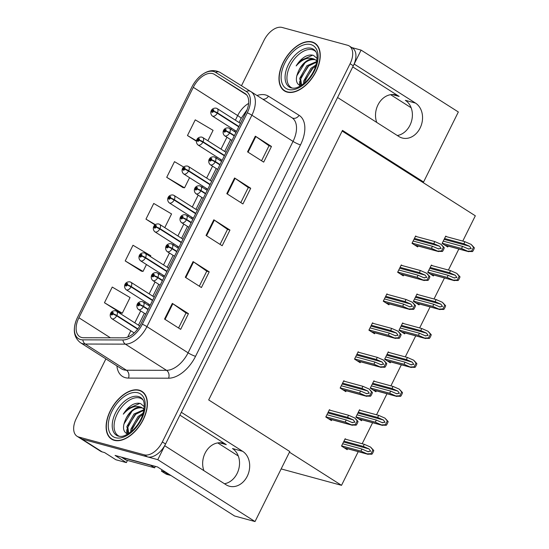<?xml version="1.0" encoding="UTF-8"?>
<svg xmlns="http://www.w3.org/2000/svg" width="549" height="549" viewBox="0 0 549 549"><rect width="100%" height="100%" fill="white"/><g stroke="black" fill="none" stroke-linecap="round" stroke-linejoin="round"><path stroke-width="0.82" d="M352.76 66.909L399.164 96.432A18.865 15.056 105.2 0 0 395.815 94.95A18.865 15.056 105.2 0 0 377.952 104.941A18.865 15.056 105.2 0 0 376.765 122.441M179.9 415.133L226.305 444.656A18.865 15.056 105.2 0 0 222.949 443.173A18.865 15.056 105.2 0 0 205.093 453.165A18.865 15.056 105.2 0 0 203.905 470.665M361.098 50.103L458.34 111.975L423.581 182L342.48 130.394L208.682 399.926L289.783 451.532L255.024 521.55L157.789 459.678L164.714 445.726L226.037 484.746A18.865 15.056 105.2 0 0 229.393 486.236A18.865 15.056 105.2 0 0 247.249 476.244A18.865 15.056 105.2 0 0 242.644 451.305L181.314 412.285L337.573 97.502L398.903 136.523A18.865 15.056 105.2 0 0 402.252 138.012A18.865 15.056 105.2 0 0 420.115 128.02A18.865 15.056 105.2 0 0 415.504 103.082L354.174 64.061L361.098 50.103L351.744 47.564M415.504 103.082L405.354 100.323A18.865 15.056 -74.8 0 1 409.966 125.254A18.865 15.056 -74.8 0 1 397.311 135.514M224.452 483.738A18.865 15.056 105.2 0 0 237.099 473.485A18.865 15.056 105.2 0 0 232.495 448.547L242.644 451.305M127.45 460.433L126.373 462.608L115.07 455.416L157.522 466.959L234.588 515.991L255.024 521.55M126.373 462.608L115.88 459.753L104.578 452.568L102.183 451.916L82.007 439.076L157.789 459.678M105.888 358.888L76.27 418.551A17.692 10.349 -57.5 0 0 77.066 436.27L100.467 451.161A17.692 10.349 -57.5 0 0 102.183 451.916M77.066 436.27A17.692 10.349 -57.5 0 0 78.781 437.025L82.007 439.076A17.692 10.349 -57.5 0 1 80.291 438.322A17.692 10.349 -57.5 0 0 82.007 439.076L147.503 456.885A17.692 10.349 -57.5 0 0 165.572 444.004L353.316 65.784A17.692 10.349 -57.5 0 0 352.527 48.065L349.301 46.006A17.692 10.349 -57.5 0 0 347.586 45.258L282.09 27.45A17.692 10.349 -57.5 0 0 264.021 40.331L241.478 85.754M462.766 241.1L475.324 215.798L342.151 131.06M289.453 452.191L341.526 485.33L281.15 468.915M390.607 94.682L411.146 107.755M217.74 442.913L238.287 455.986M341.526 485.33L358.243 451.649M362.168 443.743L372.613 422.703M376.539 414.797L386.983 393.757M390.909 385.844L401.353 364.804M405.286 356.898L415.73 335.858M419.656 327.945L430.1 306.905M434.026 298.999L444.47 277.959M448.396 270.046L458.84 249.006M423.581 182L421.179 181.348M346.165 439.392L345.149 438.747L341.519 446.062L347.167 449.658L347.613 448.759M360.535 410.446L359.52 409.794L355.889 417.11L361.537 420.706L361.983 419.813M389.282 352.547L388.267 351.895L384.629 359.218L390.277 362.807L390.723 361.915M403.652 323.594L402.637 322.949L398.999 330.265L404.654 333.861L405.093 332.962M418.022 294.648L417.007 294.003L413.376 301.319L419.024 304.908L419.463 304.016M432.392 265.695L431.377 265.05L427.746 272.366L433.394 275.962L433.834 275.063M374.905 381.493L373.896 380.848L370.259 388.164L375.907 391.76L376.353 390.861M446.762 236.749L445.747 236.104L442.117 243.42L447.764 247.009L448.204 246.117M330.436 410.336L329.421 409.691L325.79 417.007L331.438 420.603L331.884 419.704M344.806 381.383L343.791 380.738L340.16 388.054L345.808 391.65L346.254 390.758M373.546 323.491L372.531 322.839L368.901 330.155L374.548 333.751L374.994 332.859M387.917 294.538L386.901 293.893L383.271 301.209L388.918 304.805L389.365 303.906M402.287 265.592L401.271 264.941L397.641 272.256L403.289 275.852L403.735 274.96M359.176 352.437L358.161 351.792L354.53 359.108L360.178 362.704L360.624 361.805M416.657 236.64L415.641 235.995L412.011 243.31L417.659 246.906L418.105 246.007M114.302 440.332A28.301 16.552 -57.5 0 0 142.026 421.961A28.301 16.552 -57.5 0 0 141.944 391.375A28.301 16.552 -57.5 0 0 139.206 390.167A28.301 16.552 -57.5 0 0 111.474 408.545A28.301 16.552 -57.5 0 0 111.557 439.131A28.301 16.552 -57.5 0 0 114.302 440.332M143.454 392.562A28.301 16.552 -57.5 0 0 143.001 392.398M287.161 92.108A28.301 16.552 -57.5 0 0 314.886 73.738A28.301 16.552 -57.5 0 0 314.803 43.151A28.301 16.552 -57.5 0 0 312.065 41.944A28.301 16.552 -57.5 0 0 284.341 60.321A28.301 16.552 -57.5 0 0 284.416 90.908A28.301 16.552 -57.5 0 0 287.161 92.108M316.32 44.339A28.301 16.552 -57.5 0 0 315.867 44.174M81.575 337.463A18.865 11.035 122.5 0 1 79.749 336.661A18.865 11.035 122.5 0 1 78.905 317.761L193.296 87.318A18.865 11.035 122.5 0 1 214.35 74.348L245.019 93.481A18.865 11.035 122.5 0 1 245.067 93.508A18.865 11.035 122.5 0 1 245.911 112.415L140.956 323.841A18.865 11.035 122.5 0 1 123.71 337.841L83.606 337.731A18.865 11.035 122.5 0 1 81.575 337.463M80.538 339.557A21.226 12.414 -57.5 0 0 82.824 339.852L122.928 339.968A21.226 12.414 -57.5 0 0 142.328 324.212L247.283 112.785A21.226 12.414 -57.5 0 0 246.275 91.484L215.606 72.358A21.226 12.414 -57.5 0 0 197.324 78.981A21.226 12.414 -57.5 0 0 191.924 86.948L77.533 317.391A21.226 12.414 -57.5 0 0 76.675 319.25A21.226 12.414 -57.5 0 0 80.538 339.557M183.73 167.088L174.5 161.653L166.718 177.327L182.892 187.532M104.461 302.739L122.283 313.232L130.065 297.558L112.243 287.065L104.461 302.739L120.636 312.944M150.405 256.575L150.817 255.752L132.995 245.259L125.213 260.933L141.388 271.137M78.781 437.025L144.27 454.826A17.692 10.349 -57.5 0 0 162.339 441.952L350.09 63.732A17.692 10.349 -57.5 0 0 349.301 46.006M255.326 136.179L271.467 146.453L263.685 162.127L247.544 151.86L255.326 136.179A4.715 0.686 -153.6 0 1 255.848 136.529L248.073 152.19M193.076 261.592L209.21 271.858L201.428 287.539L185.294 277.266L193.076 261.592A4.715 0.686 -153.6 0 1 193.591 261.935L185.816 277.602M172.324 303.398L188.458 313.664L180.676 329.338L164.542 319.072L172.324 303.398A4.715 0.686 -153.6 0 1 172.839 303.741L165.064 319.408M234.574 177.986L250.715 188.252L242.933 203.933L226.792 193.66L234.574 177.986A4.715 0.686 -153.6 0 1 235.096 178.329L227.32 193.996M213.822 219.785L229.962 230.058L222.18 245.732L206.04 235.466L213.822 219.785A4.715 0.686 -153.6 0 1 214.343 220.135L206.568 235.796M207.886 140.777L213.074 130.339L195.252 119.847L187.47 135.528L196.432 141.23M164.775 227.622L171.569 213.945L153.747 203.453L145.965 219.133L155.058 224.918M229.962 230.058L227.506 229.386M220.06 244.387L227.519 229.365L214.343 220.135M250.715 188.252L248.258 187.586M240.812 202.581L248.272 187.559L235.096 178.329M188.458 313.664L186.001 312.999M178.555 327.993L186.015 312.971L172.839 303.741M209.21 271.858L206.753 271.192M199.308 286.187L206.767 271.165L193.591 261.935M271.467 146.453L269.01 145.78M261.564 160.775L269.024 145.753L255.848 136.529M145.965 219.133L155.367 224.671M125.213 260.933L143.035 271.426L141.196 271.103M146.453 264.543L143.035 271.426M122.283 313.232L120.444 312.909M166.718 177.327L184.539 187.82L182.7 187.497M189.563 177.691L184.539 187.82M187.47 135.528L196.508 140.846M285.796 91.429A28.301 16.552 -57.5 0 0 286.132 91.772M414.447 238.41L433.744 243.66L439.55 246.192L441.135 248.471L438.253 248.807L432.447 246.268L431.411 248.361L438.678 251.6L414.872 245.129M234.402 135.589L229.722 132.611A2.951 0.528 -155.1 0 0 225.941 130.971A1.475 0.865 -57.5 0 0 225.701 129.489A1.475 0.865 -57.5 0 0 224.198 130.566A1.475 0.865 -57.5 0 0 224.404 132.103A1.475 0.865 -57.5 0 0 225.879 131.087L225.385 130.916A0.59 0.343 122.5 0 1 224.733 130.655A0.59 0.343 122.5 0 1 225.406 130.868L225.941 130.971M225.879 131.087L229.557 132.947A4.419 2.587 122.5 0 1 225.124 136.001A4.419 2.587 122.5 0 1 224.699 135.809C221.46 133.064 223.319 127.327 228.494 127.931L229.448 128.349A4.419 2.587 122.5 0 1 229.722 132.611M234.238 135.926L229.557 132.947M437.663 251.092L441.54 250.948L443.414 247.174L441.032 244.298L444.23 247.688A2.951 2.354 105.2 0 1 443.873 248.917L443.091 250.481A2.951 2.354 105.2 0 1 442.357 251.469L438.068 251.346L414.625 244.978M415.483 236.324L434.781 241.567L441.032 244.298M412.107 243.111L431.411 248.361M413.15 241.025L432.447 246.268M438.809 248.999L438.253 248.807M433.744 243.66L434.781 241.567M443.414 247.174L444.23 247.688M441.54 250.948L442.357 251.469M444.546 238.52L463.843 243.763L469.649 246.302L471.234 248.58L468.352 248.91L462.546 246.377L461.51 248.471L468.777 251.71L444.978 245.238M238.911 126.503L217.431 112.84A2.951 0.528 -155.1 0 0 213.65 111.2A1.475 0.865 -57.5 0 0 213.41 109.718A1.475 0.865 -57.5 0 0 211.907 110.795A1.475 0.865 -57.5 0 0 212.113 112.332A1.475 0.865 -57.5 0 0 213.588 111.317L213.094 111.145A0.59 0.343 122.5 0 1 212.442 110.884A0.59 0.343 122.5 0 1 213.115 111.097L213.65 111.2M213.588 111.317L217.267 113.183A4.419 2.587 122.5 0 1 212.834 116.23A4.419 2.587 122.5 0 1 212.408 116.045C209.169 113.293 211.029 107.556 216.203 108.16L217.157 108.578A4.419 2.587 122.5 0 1 217.431 112.84M238.746 126.846L217.267 113.183M467.762 251.195L471.639 251.051L473.513 247.276L471.138 244.401L474.336 247.798A2.951 2.354 105.2 0 1 473.972 249.026L473.197 250.591A2.951 2.354 105.2 0 1 472.456 251.572L468.167 251.456L444.731 245.08M445.582 236.427L464.879 241.677L471.138 244.401M442.213 243.221L461.51 248.471M443.249 241.128L462.546 246.377M468.908 249.109L468.352 248.91M463.843 243.763L464.879 241.677M473.513 247.276L474.336 247.798M471.639 251.051L472.456 251.572M165.029 471.735A11.79 9.408 -74.8 0 1 164.865 472.071L161.433 471.145L165.311 473.609A11.79 9.408 105.2 0 0 167.404 474.535L170.835 475.468A11.79 9.408 105.2 0 0 170.938 475.496M161.433 471.145A11.79 9.408 105.2 0 0 162.01 469.814M164.865 472.071L168.735 474.542A11.79 9.408 105.2 0 0 170.835 475.468M155.367 466.376A11.79 6.897 -57.5 0 0 154.66 467.83L126.538 460.186A11.79 6.897 -57.5 0 1 125.398 459.685L121.398 457.139A11.79 6.897 -57.5 0 0 122.502 457.619L150.625 465.264A11.79 6.897 122.5 0 1 150.694 465.106M154.66 467.83L150.625 465.264M400.07 267.363L419.374 272.606L425.18 275.138L426.765 277.423L423.883 277.753L418.077 275.221L417.041 277.307L424.308 280.553L400.502 274.081M220.032 164.535L215.352 161.557A2.951 0.528 -155.1 0 0 211.571 159.924A1.475 0.865 -57.5 0 0 211.331 158.441A1.475 0.865 -57.5 0 0 209.828 159.512A1.475 0.865 -57.5 0 0 210.034 161.056A1.475 0.865 -57.5 0 0 211.509 160.034L211.015 159.862A0.59 0.343 122.5 0 1 210.363 159.608A0.59 0.343 122.5 0 1 211.036 159.814L211.571 159.924M211.509 160.034L215.187 161.9A4.419 2.587 122.5 0 1 210.754 164.947A4.419 2.587 122.5 0 1 210.329 164.762C207.09 162.01 208.949 156.28 214.124 156.877L215.078 157.302A4.419 2.587 122.5 0 1 215.352 161.557M219.868 164.878L215.187 161.9M423.293 280.038L427.17 279.894L429.044 276.12L426.662 273.244L429.86 276.641A2.951 2.354 105.2 0 1 429.503 277.863L428.721 279.434A2.951 2.354 105.2 0 1 427.987 280.415L423.698 280.299L400.255 273.924M401.113 265.27L420.41 270.52L426.662 273.244M397.737 272.064L417.041 277.307M398.773 269.971L418.077 275.221M424.439 277.952L423.883 277.753M419.374 272.606L420.41 270.52M429.044 276.12L429.86 276.641M427.17 279.894L427.987 280.415M385.7 296.309L405.004 301.559L410.81 304.091L412.395 306.369L409.513 306.706L403.707 304.167L402.664 306.26L409.931 309.499L386.132 303.027M205.662 193.481L200.982 190.51A2.951 0.528 -155.1 0 0 197.201 188.87A1.475 0.865 -57.5 0 0 196.961 187.387A1.475 0.865 -57.5 0 0 195.458 188.465A1.475 0.865 -57.5 0 0 195.664 190.002A1.475 0.865 -57.5 0 0 197.139 188.986L196.645 188.815A0.59 0.343 122.5 0 1 195.993 188.554A0.59 0.343 122.5 0 1 196.666 188.767L197.201 188.87M197.139 188.986L200.817 190.846A4.419 2.587 122.5 0 1 196.384 193.9A4.419 2.587 122.5 0 1 195.959 193.708C192.72 190.963 194.572 185.226 199.754 185.83L200.708 186.248A4.419 2.587 122.5 0 1 200.982 190.51M205.498 193.824L200.817 190.846M408.923 308.991L412.8 308.847L414.673 305.066L412.292 302.197L415.49 305.587A2.951 2.354 105.2 0 1 415.133 306.816L414.351 308.38A2.951 2.354 105.2 0 1 413.617 309.368L409.321 309.245L385.885 302.87M386.743 294.216L406.04 299.466L412.292 302.197M383.367 301.01L402.664 306.26M384.403 298.924L403.707 304.167M410.069 306.898L409.513 306.706M405.004 301.559L406.04 299.466M414.673 305.066L415.49 305.587M412.8 308.847L413.617 309.368M371.33 325.255L390.634 330.505L396.44 333.037L398.018 335.322L395.143 335.652L389.337 333.119L388.294 335.206L395.561 338.452L371.762 331.98M191.292 222.434L186.612 219.456A2.951 0.528 -155.1 0 0 182.824 217.823A1.475 0.865 -57.5 0 0 182.591 216.34A1.475 0.865 -57.5 0 0 181.088 217.411A1.475 0.865 -57.5 0 0 181.294 218.948A1.475 0.865 -57.5 0 0 182.769 217.932L182.275 217.761A0.59 0.343 122.5 0 1 181.623 217.507A0.59 0.343 122.5 0 1 182.295 217.713L182.824 217.823M182.769 217.932L186.447 219.799A4.419 2.587 122.5 0 1 182.014 222.846A4.419 2.587 122.5 0 1 181.589 222.661C178.35 219.909 180.202 214.172 185.384 214.776L186.331 215.194A4.419 2.587 122.5 0 1 186.612 219.456M191.127 222.777L186.447 219.799M394.553 337.937L398.43 337.793L400.303 334.018L397.922 331.143L401.12 334.54A2.951 2.354 105.2 0 1 400.763 335.762L399.981 337.333A2.951 2.354 105.2 0 1 399.247 338.314L394.951 338.191L371.515 331.822M372.373 323.169L391.67 328.412L397.922 331.143M368.997 329.963L388.294 335.206M370.033 327.87L389.337 333.119M395.699 335.851L395.143 335.652M390.634 330.505L391.67 328.412M400.303 334.018L401.12 334.54M398.43 337.793L399.247 338.314M430.176 267.466L449.473 272.716L455.279 275.248L456.864 277.526L453.982 277.863L448.176 275.324L447.14 277.417L454.407 280.656L430.608 274.184M224.541 155.456L203.061 141.786A2.951 0.528 -155.1 0 0 199.28 140.153A1.475 0.865 -57.5 0 0 199.04 138.671A1.475 0.865 -57.5 0 0 197.537 139.741A1.475 0.865 -57.5 0 0 197.743 141.285A1.475 0.865 -57.5 0 0 199.218 140.27L198.724 140.091A0.59 0.343 122.5 0 1 198.072 139.837A0.59 0.343 122.5 0 1 198.745 140.05L199.28 140.153M199.218 140.27L202.897 142.129A4.419 2.587 122.5 0 1 198.464 145.176A4.419 2.587 122.5 0 1 198.038 144.991C194.799 142.239 196.652 136.509 201.833 137.106L202.78 137.531A4.419 2.587 122.5 0 1 203.061 141.786M224.369 155.799L202.897 142.129M453.392 280.148L457.269 280.004L459.142 276.229L456.768 273.354L459.966 276.751A2.951 2.354 105.2 0 1 459.602 277.972L458.827 279.537A2.951 2.354 105.2 0 1 458.086 280.525L453.797 280.402L430.361 274.033M431.212 265.38L450.509 270.623L456.768 273.354M427.843 272.167L447.14 277.417M428.879 270.081L448.176 275.324M454.538 278.055L453.982 277.863M449.473 272.716L450.509 270.623M459.142 276.229L459.966 276.751M457.269 280.004L458.086 280.525M415.806 296.419L435.103 301.662L440.909 304.194L442.494 306.479L439.612 306.809L433.806 304.276L432.77 306.369L440.037 309.609L416.238 303.137M210.171 184.402L188.691 170.739A2.951 0.528 -155.1 0 0 184.903 169.099A1.475 0.865 -57.5 0 0 184.67 167.617A1.475 0.865 -57.5 0 0 183.167 168.694A1.475 0.865 -57.5 0 0 183.373 170.231A1.475 0.865 -57.5 0 0 184.848 169.216L184.354 169.044A0.59 0.343 122.5 0 1 183.702 168.783A0.59 0.343 122.5 0 1 184.375 168.996L184.903 169.099M184.848 169.216L188.527 171.082A4.419 2.587 122.5 0 1 184.093 174.129A4.419 2.587 122.5 0 1 183.668 173.937C180.429 171.192 182.282 165.455 187.463 166.059L188.41 166.477A4.419 2.587 122.5 0 1 188.691 170.739M209.999 184.745L188.527 171.082M439.022 309.094L442.899 308.95L444.772 305.175L442.398 302.3L445.596 305.697A2.951 2.354 105.2 0 1 445.232 306.918L444.457 308.49A2.951 2.354 105.2 0 1 443.716 309.471L439.426 309.355L415.991 302.979M416.842 294.326L436.139 299.576L442.398 302.3M413.472 301.12L432.77 306.369M414.509 299.027L433.806 304.276M440.168 307.008L439.612 306.809M435.103 301.662L436.139 299.576M444.772 305.175L445.596 305.697M442.899 308.95L443.716 309.471M401.436 325.365L420.733 330.615L426.539 333.147L428.124 335.425L425.242 335.762L419.436 333.222L418.4 335.315L425.667 338.555L401.868 332.083M195.801 213.355L174.321 199.685A2.951 0.528 -155.1 0 0 170.533 198.052A1.475 0.865 -57.5 0 0 170.3 196.569A1.475 0.865 -57.5 0 0 168.797 197.64A1.475 0.865 -57.5 0 0 169.003 199.184A1.475 0.865 -57.5 0 0 170.478 198.162L169.984 197.99A0.59 0.343 122.5 0 1 169.332 197.736A0.59 0.343 122.5 0 1 170.005 197.942L170.533 198.052M170.478 198.162L174.15 200.028A4.419 2.587 122.5 0 1 169.723 203.075A4.419 2.587 122.5 0 1 169.298 202.89C166.052 200.138 167.912 194.408 173.093 195.005L174.04 195.43A4.419 2.587 122.5 0 1 174.321 199.685M195.629 213.698L174.15 200.028M424.651 338.047L428.529 337.903L430.402 334.128L428.028 331.253L431.219 334.643A2.951 2.354 105.2 0 1 430.862 335.871L430.087 337.436A2.951 2.354 105.2 0 1 429.345 338.424L425.056 338.301L401.621 331.932M402.472 323.279L421.769 328.522L428.028 331.253M399.102 330.066L418.4 335.315M400.139 327.979L419.436 333.222M425.798 335.954L425.242 335.762M420.733 330.615L421.769 328.522M430.402 334.128L431.219 334.643M428.529 337.903L429.345 338.424M387.066 354.318L406.363 359.561L412.169 362.093L413.754 364.378L410.872 364.708L405.066 362.175L404.03 364.261L411.297 367.507L387.491 361.036M181.431 242.301L159.951 228.638A2.951 0.528 -155.1 0 0 156.163 226.998A1.475 0.865 -57.5 0 0 155.93 225.515A1.475 0.865 -57.5 0 0 154.42 226.593A1.475 0.865 -57.5 0 0 154.633 228.13A1.475 0.865 -57.5 0 0 156.108 227.114L155.614 226.943A0.59 0.343 122.5 0 1 154.962 226.682A0.59 0.343 122.5 0 1 155.635 226.895L156.163 226.998M156.108 227.114L159.78 228.974A4.419 2.587 122.5 0 1 155.353 232.028A4.419 2.587 122.5 0 1 154.921 231.836C151.682 229.091 153.542 223.354 158.723 223.958L159.67 224.376A4.419 2.587 122.5 0 1 159.951 228.638M181.259 242.644L159.78 228.974M410.281 366.993L414.159 366.849L416.032 363.074L413.658 360.199L416.849 363.596A2.951 2.354 105.2 0 1 416.492 364.817L415.717 366.389A2.951 2.354 105.2 0 1 414.975 367.37L410.686 367.254L387.251 360.878M388.102 352.225L407.399 357.474L413.658 360.199M384.732 359.019L404.03 364.261M385.769 356.925L405.066 362.175M411.427 364.907L410.872 364.708M406.363 359.561L407.399 357.474M416.032 363.074L416.849 363.596M414.159 366.849L414.975 367.37M119.572 436.373A21.816 12.764 122.5 0 1 117.61 413.225A21.816 12.764 122.5 0 1 139.576 397.97A21.816 12.764 122.5 0 1 142.843 399.802M144.305 406.685L140.619 403.618C138.286 402.863 135.63 403.192 132.652 404.606C129.001 406.706 125.886 409.897 123.299 414.159C129.399 407.296 135.404 405.018 141.306 407.324L144.106 409.094M114.432 440.072A28.006 16.381 122.5 0 1 111.715 438.884A28.006 16.381 122.5 0 1 111.639 408.614A28.006 16.381 122.5 0 1 139.075 390.435A28.006 16.381 122.5 0 1 141.786 391.622A28.006 16.381 122.5 0 1 141.868 421.893A28.006 16.381 122.5 0 1 114.432 440.072M141.306 407.324A14.741 8.619 -57.5 0 0 126.249 418.057C131.033 410.474 136.385 407.111 142.315 407.969L143.33 408.367M137.559 424.741L139.082 422.456M130.724 432.008L130.882 429.181L138.039 416.547L143.275 413.068M131.739 431.178L131.89 429.819L139.048 417.185L142.87 414.385M128.391 433.669L126.846 426.614L134.004 413.973L144.03 409.643M128.699 433.47L127.855 427.252L135.013 414.619L143.927 410.261M126.249 418.057C122.303 426.223 122.647 431.5 127.286 433.875L127.121 431.644M123.299 414.159L127.8 408.758L139.81 403.398M123.841 424.192L132.117 411.064M128.095 426.045L136.152 413.63M132.131 428.611L140.18 416.197M126.805 433.689L126.716 429.73M292.439 88.149A21.816 12.764 122.5 0 1 290.476 65.002A21.816 12.764 122.5 0 1 312.436 49.746A21.816 12.764 122.5 0 1 315.702 51.579M317.164 58.462L313.479 55.394C311.146 54.632 308.49 54.962 305.512 56.375C301.861 58.482 298.745 61.666 296.158 65.935C302.266 59.072 308.264 56.794 314.165 59.1L316.972 60.87M287.292 91.848A28.006 16.381 122.5 0 1 284.581 90.654A28.006 16.381 122.5 0 1 284.499 60.39A28.006 16.381 122.5 0 1 311.935 42.204A28.006 16.381 122.5 0 1 314.646 43.398A28.006 16.381 122.5 0 1 314.728 73.662A28.006 16.381 122.5 0 1 287.292 91.848M314.165 59.1A14.741 8.619 -57.5 0 0 299.109 69.833C303.892 62.25 309.245 58.887 315.174 59.738L316.197 60.143M310.418 76.517L311.942 74.225M303.59 83.784L303.741 80.95L310.899 68.316L316.135 64.837M304.599 82.947L304.75 81.595L311.907 68.961L315.73 66.161M301.25 85.445L299.706 78.383L306.864 65.75L316.89 61.419M301.566 85.246L300.715 79.029L307.872 66.395L316.787 62.037M299.109 69.833C295.163 77.999 295.513 83.27 300.145 85.644L299.98 83.421M296.158 65.935L300.66 60.527L312.676 55.168M296.707 75.961L304.976 62.833M300.955 77.821L309.012 65.406M304.99 80.387L313.047 67.973M299.665 85.466L299.576 81.506M356.96 354.208L376.264 359.451L382.07 361.99L383.648 364.268L380.773 364.598L374.967 362.066L373.924 364.159L381.191 367.398L357.392 360.926M176.922 251.38L172.242 248.402A2.951 0.528 -155.1 0 0 168.454 246.769A1.475 0.865 -57.5 0 0 168.22 245.286A1.475 0.865 -57.5 0 0 166.718 246.364A1.475 0.865 -57.5 0 0 166.923 247.901A1.475 0.865 -57.5 0 0 168.399 246.885L167.905 246.707A0.59 0.343 122.5 0 1 167.253 246.453A0.59 0.343 122.5 0 1 167.925 246.666L168.454 246.769M168.399 246.885L172.077 248.745A4.419 2.587 122.5 0 1 167.644 251.799A4.419 2.587 122.5 0 1 167.219 251.607C163.979 248.855 165.832 243.125 171.013 243.729L171.961 244.147A4.419 2.587 122.5 0 1 172.242 248.402M176.751 251.723L172.077 248.745M380.183 366.89L384.053 366.746L385.933 362.964L383.552 360.096L386.75 363.486A2.951 2.354 105.2 0 1 386.393 364.714L385.611 366.279A2.951 2.354 105.2 0 1 384.876 367.267L380.581 367.144L357.145 360.768M357.996 352.115L377.3 357.365L383.552 360.096M354.627 358.909L373.924 364.159M355.663 356.823L374.967 362.066M381.329 364.797L380.773 364.598M376.264 359.451L377.3 357.365M385.933 362.964L386.75 363.486M384.053 366.746L384.876 367.267M342.59 383.154L361.887 388.404L367.693 390.936L369.278 393.221L366.396 393.551L360.59 391.018L359.554 393.105L366.821 396.351L343.022 389.879M162.552 280.333L157.872 277.355A2.951 0.528 -155.1 0 0 154.084 275.722A1.475 0.865 -57.5 0 0 153.85 274.239A1.475 0.865 -57.5 0 0 152.347 275.31A1.475 0.865 -57.5 0 0 152.553 276.847A1.475 0.865 -57.5 0 0 154.029 275.831L153.535 275.66A0.59 0.343 122.5 0 1 152.883 275.406A0.59 0.343 122.5 0 1 153.555 275.612L154.084 275.722M154.029 275.831L157.7 277.698A4.419 2.587 122.5 0 1 153.274 280.745A4.419 2.587 122.5 0 1 152.842 280.56C149.602 277.808 151.462 272.071 156.643 272.675L157.59 273.093A4.419 2.587 122.5 0 1 157.872 277.355M162.38 280.676L157.7 277.698M365.812 395.836L369.683 395.692L371.563 391.917L369.182 389.042L372.38 392.439A2.951 2.354 105.2 0 1 372.016 393.66L371.241 395.232A2.951 2.354 105.2 0 1 370.506 396.213L366.21 396.09L342.775 389.721M343.626 381.068L362.93 386.311L369.182 389.042M340.256 387.862L359.554 393.105M341.293 385.769L360.59 391.018M366.958 393.75L366.396 393.551M361.887 388.404L362.93 386.311M371.563 391.917L372.38 392.439M369.683 395.692L370.506 396.213M328.22 412.107L347.517 417.35L353.323 419.889L354.908 422.167L352.026 422.497L346.22 419.964L345.184 422.057L352.451 425.297L328.652 418.825M148.182 309.279L143.502 306.301A2.951 0.528 -155.1 0 0 139.714 304.668A1.475 0.865 -57.5 0 0 139.48 303.185A1.475 0.865 -57.5 0 0 137.971 304.256A1.475 0.865 -57.5 0 0 138.183 305.8A1.475 0.865 -57.5 0 0 139.659 304.784L139.165 304.606A0.59 0.343 122.5 0 1 138.513 304.352A0.59 0.343 122.5 0 1 139.185 304.565L139.714 304.668M139.659 304.784L143.33 306.644A4.419 2.587 122.5 0 1 138.904 309.698A4.419 2.587 122.5 0 1 138.472 309.506C135.232 306.754 137.092 301.024 142.273 301.627L143.22 302.046A4.419 2.587 122.5 0 1 143.502 306.301M148.01 309.622L143.33 306.644M351.442 424.789L355.313 424.645L357.193 420.863L354.812 417.995L358.01 421.385A2.951 2.354 105.2 0 1 357.646 422.613L356.871 424.178A2.951 2.354 105.2 0 1 356.136 425.159L351.84 425.043L328.405 418.667M329.256 410.014L348.56 415.264L354.812 417.995M325.886 416.808L345.184 422.057M326.923 414.721L346.22 419.964M352.582 422.696L352.026 422.497M347.517 417.35L348.56 415.264M357.193 420.863L358.01 421.385M355.313 424.645L356.136 425.159M372.696 383.264L391.993 388.514L397.799 391.046L399.384 393.324L396.502 393.66L390.696 391.121L389.66 393.214L396.927 396.453L373.121 389.982M167.061 271.254L145.581 257.584A2.951 0.528 -155.1 0 0 141.793 255.951A1.475 0.865 -57.5 0 0 141.56 254.468A1.475 0.865 -57.5 0 0 140.05 255.539A1.475 0.865 -57.5 0 0 140.263 257.083A1.475 0.865 -57.5 0 0 141.738 256.06L141.244 255.889A0.59 0.343 122.5 0 1 140.592 255.635A0.59 0.343 122.5 0 1 141.265 255.841L141.793 255.951M141.738 256.06L145.41 257.927A4.419 2.587 122.5 0 1 140.983 260.974A4.419 2.587 122.5 0 1 140.551 260.789C137.312 258.037 139.172 252.307 144.353 252.904L145.3 253.329A4.419 2.587 122.5 0 1 145.581 257.584M166.889 271.59L145.41 257.927M395.911 395.946L399.789 395.802L401.662 392.027L399.288 389.152L402.479 392.542A2.951 2.354 105.2 0 1 402.122 393.77L401.346 395.335A2.951 2.354 105.2 0 1 400.605 396.323L396.316 396.2L372.874 389.824M373.732 381.171L393.029 386.421L399.288 389.152M370.362 387.965L389.66 393.214M371.399 385.878L390.696 391.121M397.057 393.853L396.502 393.66M391.993 388.514L393.029 386.421M401.662 392.027L402.479 392.542M399.789 395.802L400.605 396.323M358.325 412.21L377.623 417.46L383.428 419.992L385.014 422.277L382.131 422.606L376.326 420.074L375.29 422.16L382.557 425.406L358.751 418.935M152.691 300.2L131.211 286.537A2.951 0.528 -155.1 0 0 127.423 284.897A1.475 0.865 -57.5 0 0 127.19 283.414A1.475 0.865 -57.5 0 0 125.68 284.492A1.475 0.865 -57.5 0 0 125.893 286.029A1.475 0.865 -57.5 0 0 127.368 285.013L126.874 284.842A0.59 0.343 122.5 0 1 126.222 284.581A0.59 0.343 122.5 0 1 126.894 284.794L127.423 284.897M127.368 285.013L131.039 286.873A4.419 2.587 122.5 0 1 126.613 289.927A4.419 2.587 122.5 0 1 126.181 289.735C122.942 286.99 124.801 281.253 129.976 281.857L130.93 282.275A4.419 2.587 122.5 0 1 131.211 286.537M152.519 300.543L131.039 286.873M381.541 424.892L385.419 424.748L387.292 420.973L384.911 418.098L388.109 421.495A2.951 2.354 105.2 0 1 387.752 422.716L386.976 424.288A2.951 2.354 105.2 0 1 386.235 425.269L381.946 425.146L358.504 418.777M359.362 410.124L378.659 415.367L384.911 418.098M355.985 416.917L375.29 422.16M357.028 414.824L376.326 420.074M382.687 422.805L382.131 422.606M377.623 417.46L378.659 415.367M387.292 420.973L388.109 421.495M385.419 424.748L386.235 425.269M343.955 441.163L363.253 446.412L369.058 448.945L370.644 451.223L367.761 451.559L361.956 449.02L360.919 451.113L368.187 454.352L344.381 447.881M137.861 328.858L116.841 315.483A2.951 0.528 -155.1 0 0 113.053 313.85A1.475 0.865 -57.5 0 0 112.82 312.367A1.475 0.865 -57.5 0 0 111.31 313.438A1.475 0.865 -57.5 0 0 111.522 314.975A1.475 0.865 -57.5 0 0 112.998 313.959L112.497 313.788A0.59 0.343 122.5 0 1 111.852 313.534A0.59 0.343 122.5 0 1 112.524 313.74L113.053 313.85M112.998 313.959L116.669 315.826A4.419 2.587 122.5 0 1 112.243 318.873A4.419 2.587 122.5 0 1 111.811 318.688C108.572 315.936 110.431 310.199 115.606 310.803L116.56 311.221A4.419 2.587 122.5 0 1 116.841 315.483M137.627 329.16L116.669 315.826M367.171 453.845L371.049 453.7L372.922 449.919L370.541 447.051L373.739 450.441A2.951 2.354 105.2 0 1 373.382 451.669L372.599 453.234A2.951 2.354 105.2 0 1 371.865 454.222L367.576 454.098L344.134 447.723M344.992 439.07L364.289 444.319L370.541 447.051M341.615 445.863L360.919 451.113M342.658 443.777L361.956 449.02M368.317 451.752L367.761 451.559M363.253 446.412L364.289 444.319M372.922 449.919L373.739 450.441M371.049 453.7L371.865 454.222M399.164 96.432L392.171 94.531M226.305 444.656L219.312 442.755M78.905 317.761L110.404 337.807M257.007 95.519A29.481 17.245 122.5 0 1 265.654 94.977A29.481 17.245 122.5 0 1 268.434 96.185L299.102 115.317A29.481 17.245 122.5 0 1 300.495 144.895L195.547 356.322A29.481 17.245 122.5 0 1 168.605 378.206L128.493 378.089A29.481 17.245 122.5 0 1 116.903 365.895M247.283 112.785A5.895 0.858 26.4 0 1 251.881 115.215L146.926 326.641A23.586 13.794 122.5 0 1 125.371 344.141L85.267 344.031A23.586 13.794 122.5 0 1 82.727 343.701A23.586 13.794 122.5 0 1 80.442 342.7L121.597 368.88A23.586 13.794 -57.5 0 0 123.882 369.889A23.586 13.794 -57.5 0 0 126.421 370.218L166.525 370.328A23.586 13.794 -57.5 0 0 188.081 352.822L293.036 141.402A23.586 13.794 -57.5 0 0 291.979 117.774A23.586 13.794 -57.5 0 0 291.917 117.733L250.886 91.621M82.824 339.852A5.895 4.488 -89.8 0 0 85.267 344.031L126.421 370.218A5.895 4.488 90.2 0 1 128.493 378.089M195.547 356.322A5.895 0.858 -153.6 0 1 188.081 352.822L146.926 326.641A5.895 0.858 -153.6 0 0 142.328 324.212M246.275 91.484A5.895 4.783 -58 0 1 250.735 91.525A5.895 4.783 -58 0 1 250.763 91.546A23.586 13.794 122.5 0 1 250.824 91.587A23.586 13.794 122.5 0 1 251.881 115.215L293.036 141.402A5.895 0.858 -153.6 0 0 300.495 144.895M168.605 378.206A5.895 4.488 90.2 0 0 166.525 370.328L125.371 344.141A5.895 4.488 -89.8 0 1 122.928 339.968M220.094 72.42L250.708 91.511L220.067 72.399A5.895 4.783 -58 0 1 220.094 72.42M215.606 72.358A5.895 4.783 -58 0 1 220.067 72.399C212.593 68.687 205.01 70.876 197.324 78.981M144.27 454.826L147.503 456.885M162.339 441.952L165.572 444.004M350.09 63.732L353.316 65.784M250.735 91.525L291.979 117.774A5.895 4.783 122 0 0 299.102 115.317M262.745 99.17A5.895 4.783 122 0 0 268.434 96.185M214.35 74.348L246.611 94.874M248.615 103.425A18.865 11.035 -57.5 0 0 237.676 115.558L235.384 120.176M193.296 87.318L237.676 115.558A10.616 1.537 -153.6 0 1 241.011 118.598L239.062 122.523M231.431 128.143L230.875 129.262M226.922 137.229L221.014 149.129M217.061 157.096L216.505 158.208M212.552 166.175L206.644 178.075M202.691 186.042L202.135 187.161M198.182 195.121L192.274 207.028M188.314 214.995L187.765 216.107M183.812 224.074L177.903 235.974M173.944 243.941L173.395 245.06M169.442 253.02L163.533 264.927M159.574 272.894L159.025 274.006M155.065 281.973L149.163 293.873M145.204 301.84L144.655 302.952M140.695 310.919L134.793 322.826M130.834 330.793L127.725 337.052M414.028 239.254L439.55 246.192M229.015 128.164A4.419 2.587 122.5 0 1 229.448 128.349L235.946 132.487M444.127 239.357L469.649 246.302M216.725 108.393A4.419 2.587 122.5 0 1 217.157 108.578L240.455 123.401M126.538 460.186L122.502 457.619M168.735 474.542L165.311 473.609M399.658 268.2L425.18 275.138M214.645 157.11A4.419 2.587 122.5 0 1 215.078 157.302L221.576 161.433M385.281 297.153L410.81 304.091M200.275 186.063A4.419 2.587 122.5 0 1 200.708 186.248L207.206 190.386M370.911 326.099L396.44 333.037M185.905 215.009A4.419 2.587 122.5 0 1 186.331 215.194L192.836 219.332M429.757 268.31L455.279 275.248M202.355 137.339A4.419 2.587 122.5 0 1 202.78 137.531L226.085 152.354M415.387 297.256L440.909 304.194M187.984 166.292A4.419 2.587 122.5 0 1 188.41 166.477L211.708 181.3M401.017 326.209L426.539 333.147M173.614 195.238A4.419 2.587 122.5 0 1 174.04 195.43L197.338 210.253M386.647 355.155L412.169 362.093M159.244 224.191A4.419 2.587 122.5 0 1 159.67 224.376L182.968 239.199M138.43 396.536A22.42 13.114 122.5 0 1 141.381 398.059C144.943 400.619 145.156 406.836 142.019 416.698C139.837 421.934 136.749 426.449 132.769 430.244C123.621 437.834 120.924 436.366 118.392 436.16L117.369 435.789A22.42 13.114 122.5 0 1 116.072 411.812A22.42 13.114 122.5 0 1 138.43 396.536M115.599 437.725A25.357 14.83 122.5 0 1 112.01 411.242A25.357 14.83 122.5 0 1 137.909 392.782A25.357 14.83 122.5 0 1 141.498 419.264A25.357 14.83 122.5 0 1 115.599 437.725M311.29 48.312A22.42 13.114 122.5 0 1 314.241 49.829C317.802 52.395 318.015 58.606 314.879 68.467C312.697 73.71 309.615 78.226 305.628 82.021C296.481 89.611 293.784 88.142 291.251 87.936L290.229 87.559A22.42 13.114 122.5 0 1 288.932 63.581A22.42 13.114 122.5 0 1 311.29 48.312M288.458 89.494A25.357 14.83 122.5 0 1 284.869 63.018A25.357 14.83 122.5 0 1 310.768 44.558A25.357 14.83 122.5 0 1 314.357 71.034A25.357 14.83 122.5 0 1 288.458 89.494M356.541 355.052L382.07 361.99M171.535 243.955A4.419 2.587 122.5 0 1 171.961 244.147L178.459 248.285M342.171 383.998L367.693 390.936M157.165 272.908A4.419 2.587 122.5 0 1 157.59 273.093L164.089 277.231M327.801 412.951L353.323 419.889M142.795 301.854A4.419 2.587 122.5 0 1 143.22 302.046L149.719 306.177M372.277 384.108L397.799 391.046M144.874 253.137A4.419 2.587 122.5 0 1 145.3 253.329L168.598 268.152M357.907 413.054L383.428 419.992M130.504 282.09A4.419 2.587 122.5 0 1 130.93 282.275L154.228 297.098M343.537 442.007L369.058 448.945M116.134 311.036A4.419 2.587 122.5 0 1 116.56 311.221L139.775 325.996M76.675 319.25C72.578 329.702 73.834 337.518 80.442 342.7M235.109 130.49L234.553 131.602M230.601 139.57L224.692 151.469M220.739 159.436L220.183 160.548M216.231 168.516L210.322 180.422M206.369 188.389L205.813 189.501M201.86 197.468L195.952 209.368M191.999 217.335L191.443 218.447M187.49 226.414L181.582 238.321M177.629 246.281L177.073 247.4M173.12 255.367L167.212 267.267M163.259 275.234L162.703 276.346M158.75 284.313L152.842 296.22M148.889 304.18L148.333 305.299M144.38 313.266L138.472 325.166M247.105 109.676L241.011 118.598M231.987 140.455L224.699 135.809M236.495 131.369L212.408 116.045M217.617 169.401L210.329 164.762M203.247 198.347L195.959 193.708M188.877 227.3L181.589 222.661M222.125 160.322L198.038 144.991M207.755 189.268L183.668 173.937M193.385 218.221L169.298 202.89M179.015 247.167L154.921 231.836M111.715 438.884L113.725 440.161M141.786 391.622L143.797 392.906M284.581 90.654L286.592 91.937M314.646 43.398L316.656 44.675M174.507 256.246L167.219 251.607M160.136 285.199L152.842 280.56M145.766 314.145L138.472 309.506M164.645 276.12L140.551 260.789M150.275 305.066L126.181 289.735M134.182 332.92L111.811 318.688"/></g></svg>

